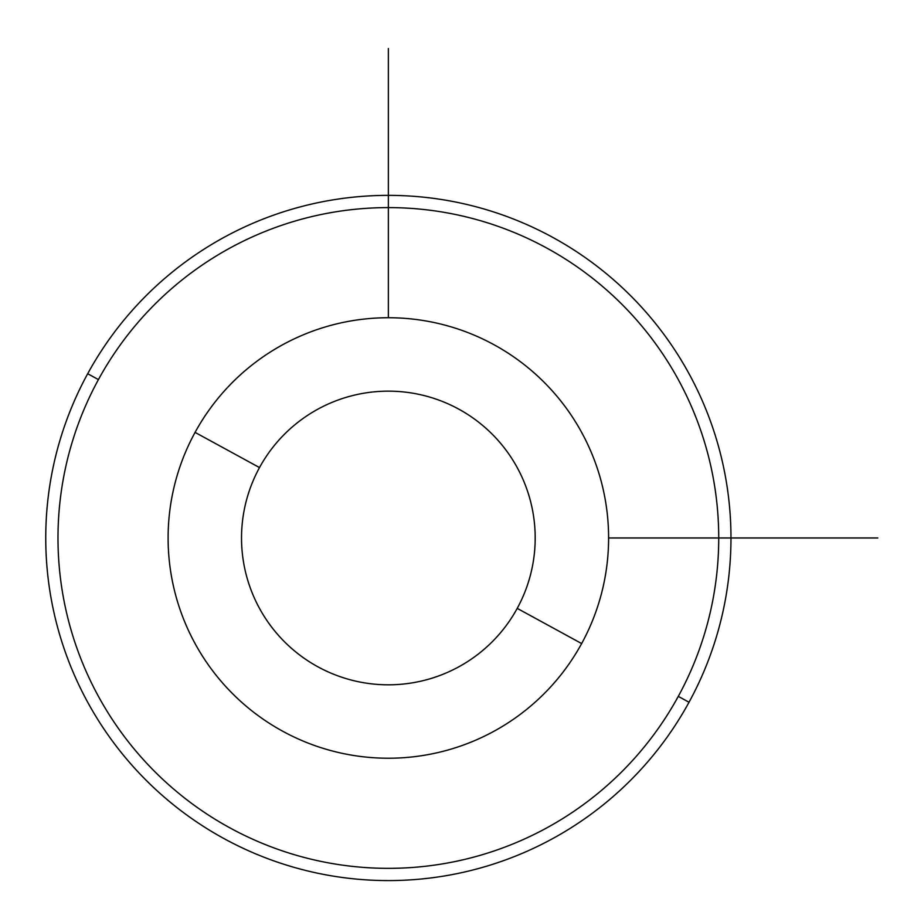 <?xml version="1.0" encoding="UTF-8"?>
<svg xmlns="http://www.w3.org/2000/svg" width="924" height="924" viewBox="0 0 924 924"><rect width="100%" height="100%" fill="white"/><g stroke="black" fill="none" stroke-linecap="round" stroke-linejoin="round"><path stroke-width="1.39" d="M581.646 643.566A220.247 220.247 0 0 0 493.947 344.698A220.247 220.247 0 0 0 195.068 432.386A220.247 220.247 0 0 0 282.767 731.265A220.247 220.247 0 0 0 581.646 643.566L517.221 608.373A146.835 146.835 0 0 0 458.754 409.124A146.835 146.835 0 0 0 259.505 467.579L195.068 432.386A220.247 220.247 0 0 1 493.947 344.698A220.247 220.247 0 0 1 581.646 643.566A220.247 220.247 0 0 1 282.767 731.265A220.247 220.247 0 0 1 195.068 432.386L259.505 467.579A146.835 146.835 0 0 0 317.96 666.839A146.835 146.835 0 0 0 517.221 608.373L581.646 643.566M517.221 608.373A146.835 146.835 0 0 1 317.96 666.839A146.835 146.835 0 0 1 259.505 467.579A146.835 146.835 0 0 1 458.754 409.124A146.835 146.835 0 0 1 517.221 608.373M98.429 379.591A330.376 330.376 0 0 1 546.754 248.048A330.376 330.376 0 0 1 678.285 696.373A330.376 330.376 0 0 1 229.972 827.904A330.376 330.376 0 0 1 98.429 379.591L87.688 373.723A342.608 342.608 0 0 1 552.61 237.306A342.608 342.608 0 0 1 689.027 702.24L678.285 696.373A330.376 330.376 0 0 0 546.754 248.048A330.376 330.376 0 0 0 98.429 379.591A330.376 330.376 0 0 0 229.972 827.904A330.376 330.376 0 0 0 678.285 696.373L689.027 702.24A342.608 342.608 0 0 1 224.105 838.646A342.608 342.608 0 0 1 87.688 373.723L98.429 379.591A330.376 330.376 0 0 0 229.972 827.904A330.376 330.376 0 0 0 678.285 696.373M689.027 702.24A342.608 342.608 0 0 0 552.61 237.306A342.608 342.608 0 0 0 87.688 373.723A342.608 342.608 0 0 0 224.105 838.646A342.608 342.608 0 0 0 689.027 702.24M608.604 537.976L877.8 537.976M388.357 317.729L388.357 48.533"/></g></svg>
